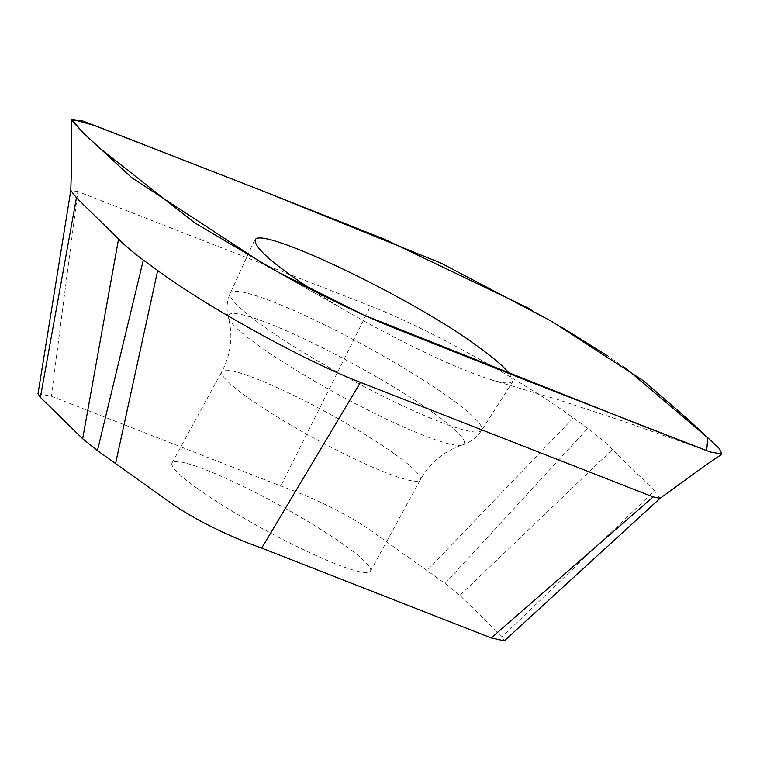 <?xml version="1.0" encoding="UTF-8"?>
<svg xmlns="http://www.w3.org/2000/svg" width="760" height="760" viewBox="0 0 760 760"><rect width="100%" height="100%" fill="white"/><g stroke="black" fill="none" stroke-linecap="round" stroke-linejoin="round"><path stroke-width="0.57" stroke-dasharray="3.8 2.85" d="M38 393.727L51.347 396.207L280.849 486.02C302.755 493.781 338.969 508.972 369.018 529.264L445.103 583.49L459.895 595.384L502.17 636.766L504.326 640.822M197.638 488.718A113.012 14.364 -151.4 0 1 172.055 462.963A113.012 14.364 -151.4 0 1 238.668 484.243A113.012 14.364 -151.4 0 1 344.916 545.404A113.012 14.364 -151.4 0 1 370.5 571.159A113.012 14.364 -151.4 0 1 303.886 549.889A113.012 14.364 -151.4 0 1 197.638 488.718M660.012 498.37L654.559 490.713L502.17 636.766M654.559 490.713L612.456 449.492L459.895 595.384M612.456 449.492C606.974 443.697 598.728 436.658 587.698 428.393L445.103 583.49M587.698 428.393L573.315 417.933C525.892 382.85 428.621 328.434 370.557 306.071L280.849 486.02M370.566 306.08L77.852 191.539L51.347 396.207M77.852 191.539L70.785 190.523M264.898 264.831L350.597 313.415C402.999 343.558 462.678 371.431 492.756 380.161C504.792 383.638 511.347 383.895 512.43 380.931L509.542 373.768M312.987 290.519L339.53 306.954M625.489 368.001L607.43 355.775M561.773 327.294L529.017 308.417M573.325 417.933L427.006 570.551M394.725 454.043A113.012 14.364 -151.4 0 1 420.318 479.798A113.012 14.364 -151.4 0 1 314.212 438.301A113.012 14.364 -151.4 0 1 221.863 371.602A113.012 14.364 -151.4 0 1 288.486 392.873A113.012 14.364 -151.4 0 1 394.725 454.043M449.264 397.575A143.146 18.192 -151.4 0 1 481.593 430.331A143.146 18.192 -151.4 0 1 347.291 377.644A143.146 18.192 -151.4 0 1 230.251 293.293A143.146 18.192 -151.4 0 1 314.165 319.846A143.146 18.192 -151.4 0 1 449.264 397.575M433.713 413.117A134.159 17.043 -151.4 0 1 462.222 445.037A134.159 17.043 -151.4 0 1 338.133 394.44A134.159 17.043 -151.4 0 1 228.38 317.547A134.159 17.043 -151.4 0 1 300.874 337.345A134.159 17.043 -151.4 0 1 433.713 413.117M709.973 451.905L628.026 422.873L557.222 399.389L492.698 380.276M350.559 313.415L260.024 262.095M370.5 571.159L420.318 479.798C430.027 462.669 444.001 451.079 462.222 445.037C470.535 442.31 476.995 437.409 481.593 430.331L513 381.292M172.055 462.963L221.863 371.602C231.002 354.151 233.168 336.138 228.38 317.547C226.166 309.073 226.793 300.998 230.251 293.293L254.458 240.34"/><path stroke-width="1.14" d="M118.56 238.972C124.041 244.767 132.287 251.797 143.317 260.072L157.691 270.531C205.114 305.606 302.404 360.041 360.449 382.384L653.163 496.926L660.041 498.351L504.326 640.822L491.207 637.925L261.697 548.112C239.789 540.35 203.585 525.16 173.527 504.868L97.441 450.632L82.659 438.748L40.384 397.366L38 393.727L70.785 190.475L76.447 197.752L118.56 238.972L82.659 438.748M143.317 260.072L97.441 450.632M653.163 496.926L491.207 637.925M76.447 197.752L40.384 397.366M360.449 382.384L261.697 548.112M529.017 308.417L384.503 239.219L263.454 191.254L441.161 263.188L552.007 321.547L643.52 380.855L689.548 420.698L719.102 448.362L722 454.119L710.039 451.924L530.375 381.985L406.001 332.69C365.987 317.366 318.953 294.738 264.898 264.831L131.689 177.65L83.324 132.934L71.364 120.061L82.754 120.944L263.454 191.254L95.219 125.675L71.772 119.177L81.947 131.651L98.914 147.507L194.484 222.737L278.131 272.127L364.8 315.457L639.882 424.812L706.648 450.661L707.797 437.76L625.489 368.001M509.542 373.768C504.383 367.203 494.114 358.33 478.724 347.149C412.233 297.426 254.723 222.766 255.141 240.644C255.388 248.681 274.673 265.306 312.987 290.519M607.43 355.775L561.773 327.294M157.691 270.531L115.548 463.572M722 454.119L706.582 464.522L659.994 498.38M70.775 190.56L71.782 157.776L71.364 120.061"/></g></svg>

